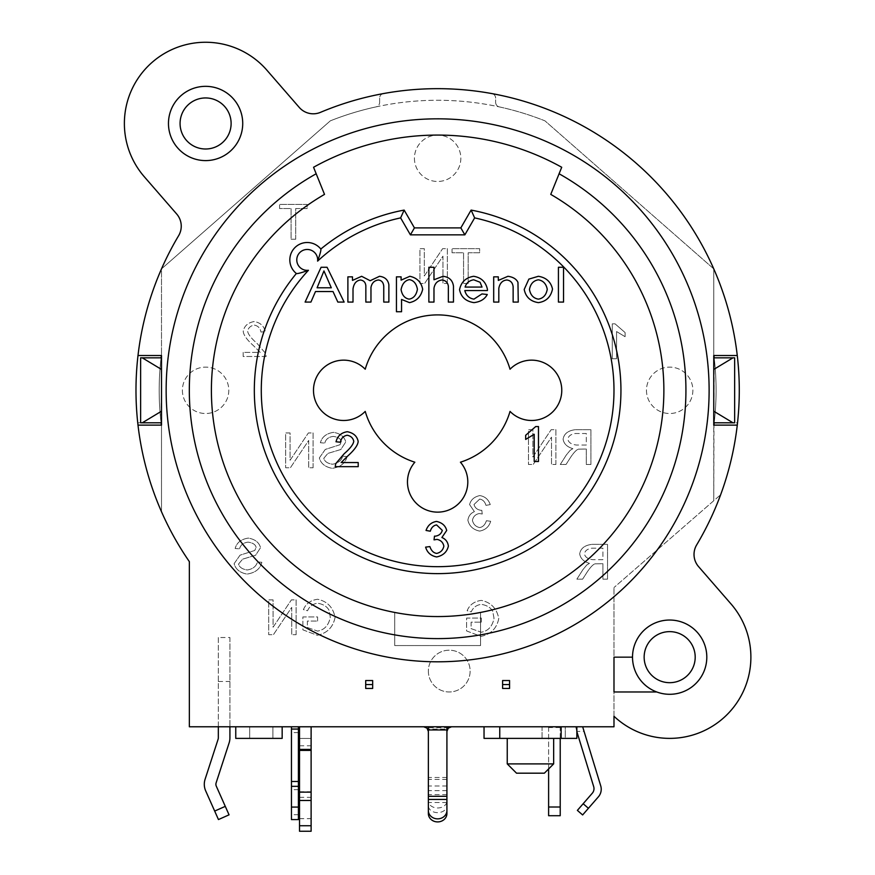<?xml version="1.0" encoding="UTF-8"?>
<svg xmlns="http://www.w3.org/2000/svg" width="875" height="875" viewBox="0 0 875 875"><rect width="100%" height="100%" fill="white"/><g stroke="black" fill="none" stroke-linecap="round" stroke-linejoin="round"><path stroke-width="0.66" stroke-dasharray="4.38 3.28" d="M559.081 173.764L550.758 194.392A226.242 226.242 0 0 1 480.561 612.445L480.561 645.564L394.702 645.564L394.702 612.445A226.242 226.242 0 0 1 324.516 194.392L316.181 173.764M313.556 167.267A255.248 255.248 0 0 1 561.717 167.267M414.433 227.894L404.152 210.088A183.312 183.312 0 0 0 320.819 249.047A17.402 17.402 0 0 0 294.919 247.603A17.402 17.402 0 0 0 296.362 273.503A183.312 183.312 0 0 0 346.259 549.227A183.312 183.312 0 0 0 609.656 453.644A183.312 183.312 0 0 0 471.111 210.088L460.841 227.894L414.433 227.894M460.425 462.208A30.166 30.166 0 0 1 458.456 503.803A30.166 30.166 0 0 1 416.817 503.803A30.166 30.166 0 0 1 414.848 462.208A75.414 75.414 0 0 1 365.225 411.403A30.166 30.166 0 0 1 322.405 411.731A30.166 30.166 0 0 1 322.405 368.911A30.166 30.166 0 0 1 365.225 369.228A75.414 75.414 0 0 1 510.037 369.228A30.166 30.166 0 0 1 552.858 368.911A30.166 30.166 0 0 1 552.858 411.731A30.166 30.166 0 0 1 510.037 411.403A75.414 75.414 0 0 1 460.425 462.208M480.561 612.445L480.561 645.564L394.702 645.564L394.702 612.445A226.242 226.242 0 0 0 480.561 612.445M632.548 657.158A37.122 37.122 0 0 1 688.242 625.013A37.122 37.122 0 0 1 688.242 689.314A37.122 37.122 0 0 1 632.548 657.158A37.122 37.122 0 0 0 688.242 689.314A37.122 37.122 0 0 0 688.242 625.013A37.122 37.122 0 0 0 632.548 657.158L613.988 657.158L613.988 691.972L656.753 691.972M298.408 819.591L298.408 726.775L291.452 726.775L291.452 819.591M582.663 726.775L575.695 726.775L582.663 726.775L584.073 731.413L576.8 731.413L575.695 726.775L576.855 731.609M428.356 726.775L446.917 726.775L446.917 729.094L428.356 729.094L428.356 726.775L446.917 726.775M446.917 729.094L446.917 813.564M423.708 726.775L451.555 726.775L423.708 726.775A4.638 4.638 0 0 1 426.562 727.748L428.356 731.413L428.356 805.733A9.286 6.902 180 0 0 437.631 812.634A9.286 6.902 180 0 0 446.917 805.733L446.917 801.073A9.286 6.902 0 0 1 437.631 807.975A9.286 6.902 0 0 1 428.356 801.073L428.356 731.413M446.917 805.733L446.917 731.413L448.711 727.748A4.638 4.638 0 0 1 451.555 726.775M448.711 727.748L426.562 727.748M372.663 688.45L372.663 680.531M502.6 680.531L502.6 688.45M737.275 425.119L713.902 425.119L713.759 426.191L713.759 425.119L713.759 426.191A278.447 278.447 0 0 0 714.175 357.831L713.759 500.719L613.988 587.552L720.639 494.736A301.656 301.656 0 0 1 696.653 544.928A18.561 18.561 0 0 0 698.578 566.628L730.964 603.881A81.211 81.211 0 0 1 725.944 715.728A81.211 81.211 0 0 1 613.988 716.275L613.988 587.552L613.988 726.775L565.261 726.775L565.261 738.38L542.052 738.38L542.052 726.775L189.35 726.775L189.35 561.63A301.656 301.656 0 0 1 161.503 511.755L161.503 268.877A301.656 301.656 0 0 1 178.62 235.703A18.561 18.561 0 0 0 176.695 214.014L144.298 176.75A81.211 81.211 0 0 1 152.316 62.18A81.211 81.211 0 0 1 266.886 70.186L299.25 107.417A18.561 18.561 0 0 0 320.469 112.35A301.656 301.656 0 0 1 383.436 93.57A4.638 4.638 0 0 0 379.63 98.142A4.638 4.638 0 0 1 383.436 93.57A301.656 301.656 0 0 1 713.759 268.877L713.759 500.719L720.639 494.736A301.656 301.656 0 0 0 737.527 422.8L714.175 422.8A278.447 278.447 0 0 0 713.759 354.441L713.759 355.513L713.759 354.441L713.902 355.513L737.275 355.513M249.681 738.38L249.681 726.775L249.681 738.38L272.891 738.38L249.681 738.38M272.891 726.775L272.891 738.38L272.891 726.775M548.614 815.708L548.614 726.775L560.219 726.775L560.219 815.708M560.219 738.38L560.219 726.775L548.614 726.775L548.614 768.939M218.323 726.775L229.917 726.742L218.323 726.742L218.323 637.525L229.917 637.525L229.917 726.775M229.917 637.525L229.917 737.833A16.242 16.242 0 0 1 229.13 742.853L216.125 782.862A4.638 4.638 0 0 0 216.3 786.188L225.28 806.356L214.681 811.07L218.455 819.558M542.052 738.38L542.052 726.775L565.261 726.775L565.261 738.38L542.052 738.38M218.323 637.525L218.323 737.833A4.638 4.638 0 0 1 218.094 739.277L205.089 779.286A16.242 16.242 0 0 0 205.702 790.913L214.681 811.07M161.503 369.436L161.088 357.831A278.447 278.447 0 0 0 161.088 422.8L161.503 369.436M140.623 357.831L161.088 357.831A278.447 278.447 0 0 1 161.503 354.441L161.503 355.513M734.65 422.8L714.175 422.8M714.175 357.831L737.527 357.831A301.656 301.656 0 0 1 737.527 422.8L713.759 422.8L713.759 268.877L544.95 120.848A290.052 290.052 0 0 0 330.312 120.848L161.503 268.877A301.656 301.656 0 0 0 161.503 511.755L161.503 422.8L140.623 422.8M137.998 355.513L161.372 355.513M161.503 425.119L161.503 426.191A278.447 278.447 0 0 1 161.088 422.8L137.736 422.8L161.503 422.8L161.503 268.877L330.312 120.848A290.052 290.052 0 0 1 375.966 106.903A4.638 4.638 0 0 0 379.63 102.364A4.638 4.638 0 0 1 375.966 106.903A290.052 290.052 0 0 1 499.297 106.903A4.638 4.638 0 0 1 495.644 102.364A4.638 4.638 0 0 0 499.297 106.903A290.052 290.052 0 0 1 544.95 120.848L713.759 268.877A301.656 301.656 0 0 1 737.527 357.831L734.65 357.831M296.122 634.692L296.122 599.889L291.397 599.889L273.088 627.211L273.088 599.889L268.691 599.889L268.691 634.692L273.405 634.692L291.714 607.37L291.714 634.692L296.122 634.692L296.122 599.889L291.397 599.889L273.088 627.211L273.088 599.889L268.691 599.889L268.691 634.692L273.405 634.692L291.714 607.37L291.714 634.692L296.122 634.692M481.316 622.169L481.316 618.056L466.594 618.056L466.594 630.952L480.998 636.388C490.853 634.331 496.781 628.392 498.772 618.559C496.858 608.497 491.05 602.448 481.348 600.392C474.327 601.322 469.591 604.778 467.13 610.739L471.264 611.877C473.091 607.523 476.448 605.019 481.316 604.341C486.905 605.281 490.7 607.589 492.702 611.264L494.025 618.275C492.439 626.391 488.184 631.039 481.261 632.231L471.1 628.622L471.1 622.169L481.316 622.169L481.316 618.056L466.594 618.056L466.594 630.952L480.998 636.388C490.853 634.331 496.781 628.392 498.772 618.559C496.858 608.497 491.05 602.448 481.348 600.392C474.327 601.322 469.591 604.778 467.13 610.739L471.264 611.877C473.091 607.523 476.448 605.019 481.316 604.341C486.905 605.281 490.7 607.589 492.702 611.264L494.025 618.275C492.439 626.391 488.184 631.039 481.261 632.231L471.1 628.622L471.1 622.169L481.316 622.169M555.898 464.483L555.898 429.68L551.184 429.68L532.875 457.002L532.875 429.68L528.467 429.68L528.467 464.483L533.192 464.483L551.502 437.161L551.502 464.483L555.898 464.483L555.898 429.68L551.184 429.68L532.875 457.002L532.875 429.68L528.467 429.68L528.467 464.483L533.192 464.483L551.502 437.161L551.502 464.483L555.898 464.483M490.689 521.281L486.413 520.723C485.045 524.825 482.77 527.1 479.598 527.57C475.694 526.684 473.309 524.256 472.434 520.297C473.222 516.567 475.497 514.314 479.248 513.538L482.245 514.008L481.797 510.267L481.108 510.322C477.378 509.863 475.005 507.927 473.998 504.514L479.708 499.078C482.803 499.592 484.903 501.692 485.986 505.367L490.262 504.591C488.436 499.439 484.947 496.431 479.784 495.578C474.217 496.792 470.816 499.8 469.602 504.591L474.403 511.645C470.684 513.177 468.508 516.042 467.895 520.22C469.273 526.116 473.178 529.736 479.62 531.092C485.395 529.998 489.081 526.728 490.689 521.281L486.413 520.723C485.045 524.825 482.77 527.1 479.598 527.57C475.694 526.684 473.309 524.256 472.434 520.297C473.222 516.567 475.497 514.314 479.248 513.538L482.245 514.008L481.797 510.267L481.108 510.322C477.378 509.863 475.005 507.927 473.998 504.514L479.708 499.078C482.803 499.592 484.903 501.692 485.986 505.367L490.262 504.591C488.436 499.439 484.947 496.431 479.784 495.578C474.217 496.792 470.816 499.8 469.602 504.591L474.403 511.645C470.684 513.177 468.508 516.042 467.895 520.22C469.273 526.116 473.178 529.736 479.62 531.092C485.395 529.998 489.081 526.728 490.689 521.281M347.069 456.564L342.727 456.192C341.403 460.709 337.969 463.389 332.423 464.231C327.534 463.477 324.647 461.508 323.783 458.314L327.863 453.414L340.834 449.509L345.778 441.952C344.367 436.702 340.277 433.497 333.495 432.348C326.298 433.486 321.934 436.953 320.381 442.75L324.789 443.089C325.784 439.206 328.617 436.975 333.309 436.406C338.078 437.073 340.758 438.812 341.337 441.634L339.992 444.73L325.27 449.433L319.353 457.92C320.83 463.52 325.117 466.998 332.216 468.344C340.517 467.097 345.472 463.17 347.069 456.564L342.727 456.192C341.403 460.709 337.969 463.389 332.423 464.231C327.534 463.477 324.647 461.508 323.783 458.314L327.863 453.414L340.834 449.509L345.778 441.952C344.367 436.702 340.277 433.497 333.495 432.348C326.298 433.486 321.934 436.953 320.381 442.75L324.789 443.089C325.784 439.206 328.617 436.975 333.309 436.406C338.078 437.073 340.758 438.812 341.337 441.634L339.992 444.73L325.27 449.433L319.353 457.92C320.83 463.52 325.117 466.998 332.216 468.344C340.517 467.097 345.472 463.17 347.069 456.564M295.695 239.236L295.695 208.534L307.158 208.534L307.158 204.422L279.573 204.422L279.573 208.534L291.08 208.534L291.08 239.236L295.695 239.236L295.695 208.534L307.158 208.534L307.158 204.422L279.573 204.422L279.573 208.534L291.08 208.534L291.08 239.236L295.695 239.236M468.18 283.467L468.18 252.777L479.642 252.777L479.642 248.664L452.047 248.664L452.047 252.777L463.564 252.777L463.564 283.467L468.18 283.467L468.18 252.777L479.642 252.777L479.642 248.664L452.047 248.664L452.047 252.777L463.564 252.777L463.564 283.467L468.18 283.467M612.281 358.772L616.558 358.772L616.558 331.559L625.1 336.7L625.1 332.566L615.048 323.837L612.281 323.837L612.281 358.772L616.558 358.772L616.558 331.559L625.1 336.7L625.1 332.566L615.048 323.837L612.281 323.837L612.281 358.772M447.355 283.467L447.355 248.664L442.63 248.664L424.32 275.986L424.32 248.664L419.923 248.664L419.923 283.467L424.637 283.467L442.947 256.145L442.947 283.467L447.355 283.467L447.355 248.664L442.63 248.664L424.32 275.986L424.32 248.664L419.923 248.664L419.923 283.467L424.637 283.467L442.947 256.145L442.947 283.467L447.355 283.467M243.162 352.373L243.162 356.486L266.164 356.486L265.661 353.511L257.25 343.623C251.213 338.33 248.008 334.162 247.625 331.1C248.347 327.819 250.534 325.806 254.177 325.073C257.961 325.773 260.225 328.092 260.969 332.052L265.366 331.603C263.856 325.795 260.094 322.448 254.067 321.552C247.942 322.711 244.333 325.927 243.217 331.209C243.425 334.873 246.838 339.697 253.487 345.691L260.225 352.373L243.162 352.373L243.162 356.486L266.164 356.486L265.661 353.511L257.25 343.623C251.213 338.33 248.008 334.162 247.625 331.1C248.347 327.819 250.534 325.806 254.177 325.073C257.961 325.773 260.225 328.092 260.969 332.052L265.366 331.603C263.856 325.795 260.094 322.448 254.067 321.552C247.942 322.711 244.333 325.927 243.217 331.209C243.425 334.873 246.838 339.697 253.487 345.691L260.225 352.373L243.162 352.373M313.086 467.764L313.086 432.961L308.372 432.961L290.062 460.283L290.062 432.961L285.655 432.961L285.655 467.764L290.38 467.764L308.689 440.442L308.689 467.764L313.086 467.764L313.086 432.961L308.372 432.961L290.062 460.283L290.062 432.961L285.655 432.961L285.655 467.764L290.38 467.764L308.689 440.442L308.689 467.764L313.086 467.764M586.305 445.036L576.406 445.036L586.305 445.036L586.305 433.519L575.291 433.519C570.872 434.175 568.389 436.056 567.842 439.173C568.455 442.466 571.309 444.423 576.406 445.036C571.309 444.423 568.455 442.466 567.842 439.173C568.389 436.056 570.872 434.175 575.291 433.519L586.305 433.519L586.305 445.036M590.92 464.483L590.92 429.68L575.477 429.68C568.17 430.522 564.036 433.694 563.095 439.173C563.861 443.844 567.12 447.005 572.884 448.645L570.117 450.373L566.3 455.011L560.284 464.483L566.038 464.483L570.653 457.242C573.913 452.43 576.494 449.739 578.397 449.17L586.305 449.017L586.305 464.483L590.92 464.483L590.92 429.68L575.477 429.68C568.17 430.522 564.036 433.694 563.095 439.173C563.861 443.844 567.12 447.005 572.884 448.645L570.117 450.373L566.3 455.011L560.284 464.483L566.038 464.483L570.653 457.242C573.913 452.43 576.494 449.739 578.397 449.17L586.305 449.017L586.305 464.483L590.92 464.483M602.908 559.705L593.009 559.705L602.908 559.705L602.908 548.188L591.894 548.188C587.475 548.844 584.992 550.725 584.434 553.842C585.047 557.134 587.913 559.092 593.009 559.705C587.913 559.092 585.047 557.134 584.434 553.842C584.992 550.725 587.475 548.844 591.894 548.188L602.908 548.188L602.908 559.705M607.523 579.152L607.523 544.348L592.08 544.348C584.762 545.191 580.639 548.363 579.688 553.842C580.464 558.512 583.723 561.673 589.477 563.314L586.72 565.042L582.903 569.68L576.877 579.152L582.63 579.152L587.256 571.911C590.516 567.098 593.097 564.408 595 563.839L602.908 563.686L602.908 579.152L607.523 579.152L607.523 544.348L592.08 544.348C584.762 545.191 580.639 548.363 579.688 553.842C580.464 558.512 583.723 561.673 589.477 563.314L586.72 565.042L582.903 569.68L576.877 579.152L582.63 579.152L587.256 571.911C590.516 567.098 593.097 564.408 595 563.839L602.908 563.686L602.908 579.152L607.523 579.152M317.603 621.053L317.603 616.941L302.881 616.941L302.881 629.836L317.286 635.272C327.141 633.216 333.069 627.277 335.059 617.444C333.145 607.381 327.337 601.333 317.636 599.277C310.614 600.206 305.878 603.662 303.417 609.623L307.552 610.761C309.378 606.408 312.736 603.903 317.603 603.225C323.192 604.166 326.987 606.473 328.989 610.148L330.312 617.159C328.727 625.275 324.472 629.923 317.548 631.105L307.388 627.506L307.388 621.053L317.603 621.053L317.603 616.941L302.881 616.941L302.881 629.836L317.286 635.272C327.141 633.216 333.069 627.277 335.059 617.444C333.145 607.381 327.337 601.333 317.636 599.277C310.614 600.206 305.878 603.662 303.417 609.623L307.552 610.761C309.378 606.408 312.736 603.903 317.603 603.225C323.192 604.166 326.987 606.473 328.989 610.148L330.312 617.159C328.727 625.275 324.472 629.923 317.548 631.105L307.388 627.506L307.388 621.053L317.603 621.053M261.844 562.308L257.491 561.936C256.167 566.453 252.744 569.133 247.198 569.975C242.298 569.22 239.422 567.252 238.547 564.058L242.638 559.158L255.609 555.253L260.542 547.695C259.131 542.445 255.041 539.241 248.259 538.092C241.062 539.23 236.698 542.697 235.156 548.494L239.553 548.833C240.548 544.95 243.392 542.719 248.073 542.15C252.842 542.817 255.522 544.556 256.113 547.378L254.756 550.473L240.034 555.177L234.117 563.664C235.594 569.264 239.881 572.742 246.98 574.087C255.281 572.841 260.236 568.914 261.844 562.308L257.491 561.936C256.167 566.453 252.744 569.133 247.198 569.975C242.298 569.22 239.422 567.252 238.547 564.058L242.638 559.158L255.609 555.253L260.542 547.695C259.131 542.445 255.041 539.241 248.259 538.092C241.062 539.23 236.698 542.697 235.156 548.494L239.553 548.833C240.548 544.95 243.392 542.719 248.073 542.15C252.842 542.817 255.522 544.556 256.113 547.378L254.756 550.473L240.034 555.177L234.117 563.664C235.594 569.264 239.881 572.742 246.98 574.087C255.281 572.841 260.236 568.914 261.844 562.308M646.472 390.316A23.209 23.209 0 0 0 681.275 410.408A23.209 23.209 0 0 0 681.275 370.223A23.209 23.209 0 0 0 646.472 390.316A23.209 23.209 0 0 0 681.275 410.408A23.209 23.209 0 0 0 681.275 370.223A23.209 23.209 0 0 0 646.472 390.316M428.356 671.081A20.88 20.88 0 0 0 459.681 689.172A20.88 20.88 0 0 0 459.681 653.002A20.88 20.88 0 0 0 428.356 671.081A20.88 20.88 0 0 0 459.681 689.172A20.88 20.88 0 0 0 459.681 653.002A20.88 20.88 0 0 0 428.356 671.081M414.433 158.277A23.209 23.209 0 0 0 449.236 178.369A23.209 23.209 0 0 0 449.236 138.184A23.209 23.209 0 0 0 414.433 158.277A23.209 23.209 0 0 0 449.236 178.369A23.209 23.209 0 0 0 449.236 138.184A23.209 23.209 0 0 0 414.433 158.277M182.394 390.316A23.209 23.209 0 0 0 217.197 410.408A23.209 23.209 0 0 0 217.197 370.223A23.209 23.209 0 0 0 182.394 390.316A23.209 23.209 0 0 0 217.197 410.408A23.209 23.209 0 0 0 217.197 370.223A23.209 23.209 0 0 0 182.394 390.316M379.63 102.364L379.63 98.142L379.63 102.364M495.644 98.142A4.638 4.638 0 0 0 491.838 93.57A4.638 4.638 0 0 1 495.644 98.142L495.644 102.364L495.644 98.142M229.053 814.833L225.28 806.356M218.323 681.494L229.917 681.494M299.512 726.775L311.117 726.775L299.512 726.775L299.512 831.25M299.512 745.784L311.117 745.784L311.117 738.434L299.512 738.434L311.117 738.434L311.117 726.775M311.117 745.784L311.117 831.25M365.706 680.531L365.706 688.45M509.567 688.45L509.567 680.531M428.356 813.564L428.356 729.094M428.356 805.733L428.356 801.073M446.917 731.413L446.917 801.073M298.408 726.775L291.452 726.775M561.148 726.775L484.039 726.775L561.148 726.775M282.166 726.775L235.758 726.775L282.166 726.775M582.63 814.953L598.38 796.841A11.605 11.605 0 0 0 600.72 785.837L584.073 731.413M576.8 731.413L593.688 786.636A6.956 6.956 0 0 1 592.277 793.242L577.38 810.381M538.475 461.497L534.209 461.497L534.209 434.273L525.667 439.425L525.667 435.28L535.719 426.552L538.475 426.552L538.475 461.497M358.214 462.547L358.214 466.659L335.213 466.659L335.727 463.684L344.127 453.786C350.164 448.503 353.38 444.325 353.762 441.273C353.041 437.992 350.853 435.98 347.211 435.247C343.416 435.947 341.152 438.266 340.419 442.225L336.011 441.777C337.52 435.969 341.294 432.622 347.309 431.714C353.434 432.884 357.055 436.1 358.17 441.372C357.962 445.036 354.539 449.87 347.9 455.864L341.163 462.547L358.214 462.547M524.202 289.45L528.872 279.103L538.366 276.292C546.197 277.561 550.911 281.838 552.508 289.1C550.823 297.041 546.109 301.558 538.366 302.63C530.469 301.438 525.755 297.041 524.202 289.45M481.961 293.934L487.277 294.492C484.837 299.141 480.397 301.853 473.955 302.63C465.839 301.383 461.037 297.062 459.55 289.691C461.125 282.034 465.828 277.572 473.659 276.292C481.294 277.55 485.877 281.925 487.43 289.417L487.408 290.566L464.8 290.566C466.102 295.498 469.153 298.353 473.955 299.13L481.961 293.934M396.441 311.73L396.441 276.85L401.1 276.85L401.1 280.131L409.861 276.292C417.058 277.878 421.323 282.209 422.669 289.264C421.006 296.647 416.609 301.109 409.489 302.63L401.559 299.447L401.559 311.73L396.441 311.73M305.102 302.072L321.092 267.269L327.064 267.269L344.127 302.072L337.837 302.072L333.003 291.539L315.492 291.539L310.931 302.072L305.102 302.072M347.889 302.072L347.889 276.85L352.483 276.85L352.483 280.405L361.627 276.292L370.169 280.722L379.509 276.292C384.891 276.959 388.008 279.792 388.872 284.78L388.872 302.072L383.753 302.072L383.753 286.191C383.359 282.417 381.566 280.361 378.372 280C374.314 280.525 371.842 283.008 370.967 287.438L370.967 302.072L365.848 302.072L365.848 285.709C365.477 282.373 363.694 280.47 360.489 280C356.278 280.58 353.784 283.577 353.008 289.002L353.008 302.072L347.889 302.072M428.859 302.072L428.859 267.269L433.978 267.269L433.978 279.77L443.023 276.292C449.116 276.992 452.605 280.262 453.469 286.103L453.469 302.072L448.35 302.072L448.35 286.103C447.748 282.461 445.616 280.416 441.984 279.978C437.456 280.678 434.787 283.445 433.978 288.28L433.978 302.072L428.859 302.072M493.686 302.072L493.686 276.85L498.312 276.85L498.312 280.427L507.938 276.292C513.122 277.025 516.469 279.07 517.967 282.417L518.262 302.072L513.133 302.072L513.133 286.738C512.652 282.723 510.562 280.47 506.855 280C502.523 280.361 499.844 283.128 498.816 288.312L498.816 302.072L493.686 302.072M558.425 302.072L558.425 267.269L563.544 267.269L563.544 302.072L558.425 302.072M425.611 547.138L429.877 546.58C431.255 550.67 433.53 552.956 436.702 553.416C440.595 552.541 442.991 550.112 443.866 546.153C443.078 542.423 440.803 540.17 437.041 539.383L434.044 539.864L434.492 536.123L435.192 536.178C438.922 535.708 441.295 533.772 442.302 530.37L436.592 524.923C433.486 525.448 431.397 527.538 430.303 531.212L426.037 530.447C427.853 525.295 431.353 522.288 436.516 521.423C442.083 522.648 445.473 525.656 446.698 530.447L441.897 537.502C445.616 539.033 447.781 541.888 448.394 546.077C447.027 551.961 443.111 555.592 436.669 556.948C430.905 555.855 427.219 552.584 425.611 547.138M709.122 390.316A271.491 271.491 0 0 1 301.886 625.428A271.491 271.491 0 0 1 301.886 155.203A271.491 271.491 0 0 1 709.122 390.316M317.089 287.798L331.308 287.798L323.958 270.933L317.089 287.798M401.078 289.603C402.095 295.225 404.786 298.397 409.139 299.13C413.613 298.364 416.369 295.072 417.419 289.264C416.391 283.642 413.711 280.427 409.38 279.628C404.983 280.514 402.216 283.839 401.078 289.603M465.095 287.066L482.016 287.066L480.08 282.264L473.714 279.792C469.208 280.558 466.331 282.975 465.095 287.066M529.452 289.472C530.502 295.105 533.477 298.331 538.366 299.13C543.244 298.342 546.197 295.072 547.258 289.319C546.186 283.817 543.222 280.645 538.366 279.814C533.477 280.613 530.502 283.828 529.452 289.472M161.372 425.119L137.998 425.119M161.088 422.8A278.447 278.447 0 0 1 161.088 357.831M168.47 123.473A37.122 37.122 0 0 0 224.153 155.619A37.122 37.122 0 0 0 224.153 91.317A37.122 37.122 0 0 0 168.47 123.473A37.122 37.122 0 0 1 224.153 91.317A37.122 37.122 0 0 1 224.153 155.619A37.122 37.122 0 0 1 168.47 123.473M507.248 763.897L553.656 763.897M544.37 773.183L516.523 773.183M553.656 738.38L507.248 738.38L553.656 738.38M282.166 738.38L235.758 738.38M576.855 738.38L484.039 738.38M695.198 657.158A25.528 25.528 0 0 1 656.906 679.262A25.528 25.528 0 0 1 656.906 635.053A25.528 25.528 0 0 1 695.198 657.158M231.12 123.473A25.528 25.528 0 0 1 192.828 145.578A25.528 25.528 0 0 1 192.828 101.369A25.528 25.528 0 0 1 231.12 123.473M242.725 123.473A37.122 37.122 0 0 0 187.031 91.317A37.122 37.122 0 0 0 187.031 155.619A37.122 37.122 0 0 0 242.725 123.473M706.803 657.158A37.122 37.122 0 0 0 651.109 625.013A37.122 37.122 0 0 0 651.109 689.314A37.122 37.122 0 0 0 706.803 657.158M560.219 727.541L548.614 727.541M548.614 807.013L560.219 807.013M299.512 791.766L311.117 791.766M299.512 797.322L311.117 797.322M299.512 818.661L311.117 818.661M446.917 802.506L428.356 802.506M446.917 794.609L428.356 794.609M446.917 785.991L428.356 785.991M446.917 777.492L428.356 777.492M446.917 790.65L428.356 790.65M446.917 779.417L428.356 779.417M298.408 814.702L291.452 814.702M298.408 789.677L291.452 789.677M298.408 781.583L291.452 781.583M298.408 732.616L291.452 732.616M583.166 803.731L588.416 808.292"/><path stroke-width="1.31" d="M561.717 167.267L559.081 173.764A248.281 248.281 0 0 1 479.73 635.009A248.281 248.281 0 0 1 316.181 173.764L313.556 167.267A255.248 255.248 0 0 1 561.717 167.267L550.758 194.392A226.242 226.242 0 0 1 610.947 535.741A226.242 226.242 0 0 1 264.327 535.741A226.242 226.242 0 0 1 324.516 194.392L313.556 167.267M365.225 369.228A75.414 75.414 0 0 1 510.037 369.228A30.166 30.166 0 0 1 552.858 368.911A30.166 30.166 0 0 1 552.858 411.731A30.166 30.166 0 0 1 510.037 411.403A75.414 75.414 0 0 1 460.425 462.208A30.166 30.166 0 0 1 458.456 503.803A30.166 30.166 0 0 1 416.817 503.803A30.166 30.166 0 0 1 414.848 462.208A75.414 75.414 0 0 1 365.225 411.403A30.166 30.166 0 0 1 322.405 411.731A30.166 30.166 0 0 1 322.405 368.911A30.166 30.166 0 0 1 365.225 369.228M460.841 227.894L414.433 227.894L404.152 210.088A183.312 183.312 0 0 0 320.819 249.047A17.402 17.402 0 0 0 294.919 247.603A17.402 17.402 0 0 0 296.362 273.503A183.312 183.312 0 0 0 346.259 549.227A183.312 183.312 0 0 0 609.656 453.644A183.312 183.312 0 0 0 471.111 210.088L460.841 227.894L464.855 234.85L474.644 217.897L471.111 210.088A183.312 183.312 0 0 1 609.656 453.644A183.312 183.312 0 0 1 346.259 549.227A183.312 183.312 0 0 1 296.362 273.503C297.281 273.897 301.306 272.825 308.438 270.288A10.445 10.445 0 0 1 296.789 260.312A10.445 10.445 0 0 1 307.628 249.473A10.445 10.445 0 0 1 317.603 261.122C320.119 254.056 321.202 250.02 320.819 249.047M632.548 657.158L613.988 657.158L613.988 691.972L656.753 691.972A37.122 37.122 0 0 1 669.67 620.036A37.122 37.122 0 0 1 706.803 657.158A37.122 37.122 0 0 1 656.753 691.972M291.452 726.775L291.452 819.591L298.408 819.591L298.408 729.061L291.452 729.061M298.408 729.061L298.408 726.775M582.663 726.775L600.72 785.837A11.605 11.605 0 0 1 598.38 796.841L582.63 814.953L577.38 810.381L592.277 793.242A6.956 6.956 0 0 0 593.688 786.636L576.855 731.609M428.356 726.775L428.356 810.512A9.286 8.345 0 0 0 437.631 818.858A9.286 8.345 0 0 0 446.917 810.512L446.917 726.775M446.917 810.512L446.917 813.564A9.286 8.345 180 0 1 437.631 821.909A9.286 8.345 180 0 1 428.356 813.564L428.356 810.512M372.663 680.531L372.663 688.45L365.706 688.45L365.706 680.531L372.663 680.531M372.663 684.556L365.706 684.556M502.6 688.45L502.6 680.531L509.567 680.531L509.567 688.45L502.6 688.45M509.567 684.556L502.6 684.556M548.614 768.939L548.614 815.708L560.219 815.708L560.219 738.38M229.917 726.775L229.917 737.833A16.242 16.242 0 0 1 229.13 742.853L216.125 782.862A4.638 4.638 0 0 0 216.3 786.188L229.053 814.833L218.455 819.558L205.702 790.913A16.242 16.242 0 0 1 205.089 779.286L218.094 739.277A4.638 4.638 0 0 0 218.323 737.833L218.323 726.775M161.503 369.436L142.286 357.831L161.503 357.831L161.503 355.513L137.998 355.513A301.656 301.656 0 0 1 178.62 235.703A18.561 18.561 0 0 0 176.695 214.014L144.298 176.75A81.211 81.211 0 0 1 152.316 62.18A81.211 81.211 0 0 1 266.886 70.186L299.25 107.417A18.561 18.561 0 0 0 320.469 112.35A301.656 301.656 0 0 1 737.275 425.119L713.759 425.119L713.759 422.8L734.65 422.8L734.65 357.831L732.987 357.831L713.759 369.436M142.286 357.831L140.623 357.831L140.623 422.8L142.286 422.8L161.503 411.206M737.275 425.119A301.656 301.656 0 0 1 696.653 544.928A18.561 18.561 0 0 0 698.578 566.628L730.964 603.881A81.211 81.211 0 0 1 725.944 715.728A81.211 81.211 0 0 1 613.988 716.275L613.988 726.775L189.35 726.775L189.35 561.63A301.656 301.656 0 0 1 137.998 355.513M713.759 411.206L732.987 422.8M713.902 355.513A278.447 278.447 0 0 1 714.175 357.831M714.175 422.8A278.447 278.447 0 0 1 713.902 425.119M161.503 355.513L161.503 425.119L161.503 422.8L142.286 422.8M713.759 425.119L713.759 355.513L713.759 357.831L732.987 357.831M299.512 825.738L311.117 825.738L311.117 831.25L299.512 831.25L299.512 726.775M311.117 825.738L311.117 726.775M446.917 729.947L428.356 729.947M428.356 731.413L426.989 728.131L423.708 726.775M451.555 726.775L448.273 728.131L446.917 731.413M317.603 261.122A176.345 176.345 0 0 1 400.619 217.897L404.152 210.088M400.619 217.897L410.408 234.85L414.433 227.894M709.122 390.316A271.491 271.491 0 0 0 301.886 155.203A271.491 271.491 0 0 0 301.886 625.428A271.491 271.491 0 0 0 709.122 390.316M425.611 547.138L429.877 546.58C431.255 550.67 433.53 552.956 436.702 553.416C440.595 552.541 442.991 550.112 443.866 546.153C443.078 542.423 440.803 540.17 437.041 539.383L434.044 539.864L434.492 536.123L435.192 536.178C438.922 535.708 441.295 533.772 442.302 530.37L436.592 524.923C433.486 525.448 431.397 527.538 430.303 531.212L426.037 530.447C427.853 525.295 431.353 522.288 436.516 521.423C442.083 522.648 445.473 525.656 446.698 530.447L441.897 537.502C445.616 539.033 447.781 541.888 448.394 546.077C447.027 551.961 443.111 555.592 436.669 556.948C430.905 555.855 427.219 552.584 425.611 547.138M558.425 302.072L558.425 267.269L563.544 267.269L563.544 302.072L558.425 302.072M493.686 302.072L493.686 276.85L498.312 276.85L498.312 280.427L507.938 276.292C513.122 277.025 516.469 279.07 517.967 282.417L518.262 302.072L513.133 302.072L513.133 286.738C512.652 282.723 510.562 280.47 506.855 280C502.523 280.361 499.844 283.128 498.816 288.312L498.816 302.072L493.686 302.072M428.859 302.072L428.859 267.269L433.978 267.269L433.978 279.77L443.023 276.292C449.116 276.992 452.605 280.262 453.469 286.103L453.469 302.072L448.35 302.072L448.35 286.103C447.748 282.461 445.616 280.416 441.984 279.978C437.456 280.678 434.787 283.445 433.978 288.28L433.978 302.072L428.859 302.072M347.889 302.072L347.889 276.85L352.483 276.85L352.483 280.405L361.627 276.292L370.169 280.722L379.509 276.292C384.891 276.959 388.008 279.792 388.872 284.78L388.872 302.072L383.753 302.072L383.753 286.191C383.359 282.417 381.566 280.361 378.372 280C374.314 280.525 371.842 283.008 370.967 287.438L370.967 302.072L365.848 302.072L365.848 285.709C365.477 282.373 363.694 280.47 360.489 280C356.278 280.58 353.784 283.577 353.008 289.002L353.008 302.072L347.889 302.072M331.308 287.798L317.089 287.798L323.958 270.933L331.308 287.798M305.102 302.072L321.092 267.269L327.064 267.269L344.127 302.072L337.837 302.072L333.003 291.539L315.492 291.539L310.931 302.072L305.102 302.072M409.139 299.13C404.786 298.397 402.095 295.225 401.078 289.603C402.216 283.839 404.983 280.514 409.38 279.628C413.711 280.427 416.391 283.642 417.419 289.264C416.369 295.072 413.613 298.364 409.139 299.13M396.441 311.73L396.441 276.85L401.1 276.85L401.1 280.131L409.861 276.292C417.058 277.878 421.323 282.209 422.669 289.264C421.006 296.647 416.609 301.109 409.489 302.63L401.559 299.447L401.559 311.73L396.441 311.73M482.016 287.066L465.095 287.066C466.331 282.975 469.208 280.558 473.714 279.792L480.08 282.264L482.016 287.066M481.961 293.934L487.277 294.492C484.837 299.141 480.397 301.853 473.955 302.63C465.839 301.383 461.037 297.062 459.55 289.691C461.125 282.034 465.828 277.572 473.659 276.292C481.294 277.55 485.877 281.925 487.43 289.417L487.408 290.566L464.8 290.566C466.102 295.498 469.153 298.353 473.955 299.13L481.961 293.934M538.366 299.13C533.477 298.331 530.502 295.105 529.452 289.472C530.502 283.828 533.477 280.613 538.366 279.814C543.222 280.645 546.186 283.817 547.258 289.319C546.197 295.072 543.244 298.342 538.366 299.13M524.202 289.45L528.872 279.103L538.366 276.292C546.197 277.561 550.911 281.838 552.508 289.1C550.823 297.041 546.109 301.558 538.366 302.63C530.469 301.438 525.755 297.041 524.202 289.45M358.214 462.547L358.214 466.659L335.213 466.659L335.727 463.684L344.127 453.786C350.164 448.503 353.38 444.325 353.762 441.273C353.041 437.992 350.853 435.98 347.211 435.247C343.416 435.947 341.152 438.266 340.419 442.225L336.011 441.777C337.52 435.969 341.294 432.622 347.309 431.714C353.434 432.884 357.055 436.1 358.17 441.372C357.962 445.036 354.539 449.87 347.9 455.864L341.163 462.547L358.214 462.547M538.475 461.497L534.209 461.497L534.209 434.273L525.667 439.425L525.667 435.28L535.719 426.552L538.475 426.552L538.475 461.497M161.503 425.119L137.998 425.119M161.372 425.119A278.447 278.447 0 0 1 161.088 422.8M161.088 357.831A278.447 278.447 0 0 1 161.372 355.513M713.759 355.513L737.275 355.513M553.656 763.897L507.248 763.897L516.523 773.183L544.37 773.183L553.656 763.897L553.656 738.38M235.758 726.775L235.758 738.38L282.166 738.38L282.166 726.775M561.148 726.775L561.148 738.38L576.855 738.38L576.855 726.775M484.039 726.775L484.039 738.38L561.148 738.38M499.756 726.775L499.756 738.38M242.725 123.473A37.122 37.122 0 0 1 187.031 155.619A37.122 37.122 0 0 1 187.031 91.317A37.122 37.122 0 0 1 242.725 123.473M231.12 123.473A25.528 25.528 0 0 0 192.828 101.369A25.528 25.528 0 0 0 192.828 145.578A25.528 25.528 0 0 0 231.12 123.473M695.198 657.158A25.528 25.528 0 0 0 656.906 635.053A25.528 25.528 0 0 0 656.906 679.262A25.528 25.528 0 0 0 695.198 657.158M583.166 803.731L588.416 808.292M225.28 806.356L214.681 811.07M548.614 807.013L560.219 807.013M299.512 792.148L311.117 792.148M299.512 800.483L311.117 800.483M299.512 750.389L311.117 750.389M299.512 749.427L311.117 749.427M446.917 799.455L428.356 799.455M446.917 796.294L428.356 796.294M298.408 781.484L291.452 781.484M298.408 786.341L291.452 786.341M298.408 807.078L291.452 807.078M474.644 217.897A176.345 176.345 0 0 1 600.709 457.45A176.345 176.345 0 0 1 342.53 538.825A176.345 176.345 0 0 1 308.438 270.288M410.408 234.85L464.855 234.85M507.248 738.38L507.248 763.897"/></g></svg>
